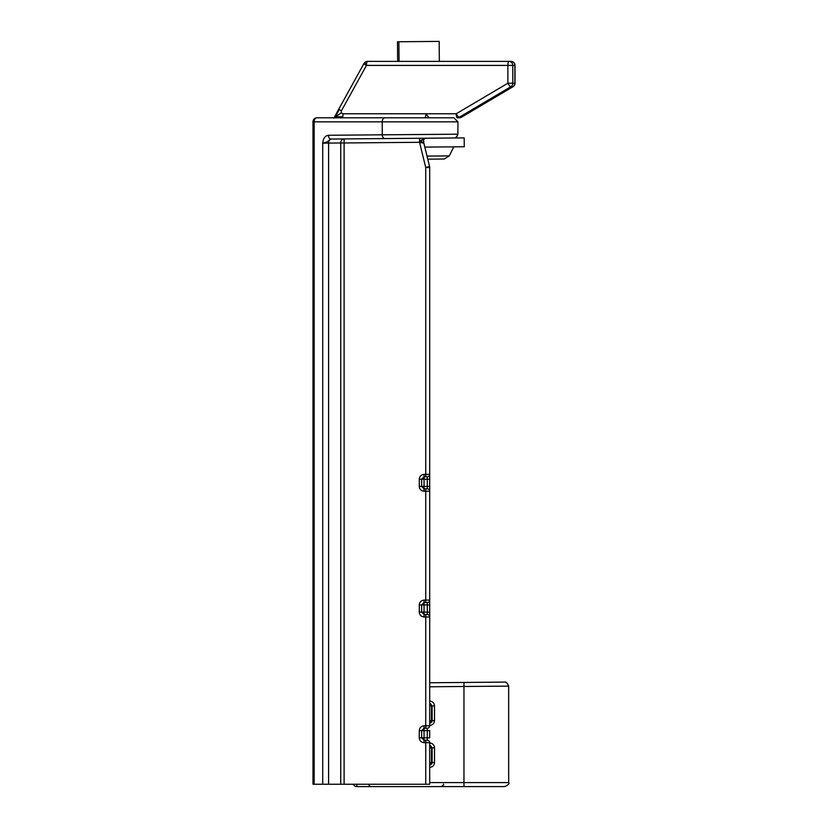 <?xml version="1.0" encoding="UTF-8"?>
<svg xmlns="http://www.w3.org/2000/svg" width="828" height="828" viewBox="0 0 828 828"><rect width="100%" height="100%" fill="white"/><g stroke="black" fill="none" stroke-linecap="round" stroke-linejoin="round"><path stroke-width="1.24" d="M335.568 115.154L333.953 118.125M424.816 117.793A4.026 1.045 90 0 0 425.861 113.767L343.061 113.767A4.026 1.045 -90 0 1 342.751 116.613L335.278 117.038L335.247 117.835L335.495 115.299L338.921 108.861A4.026 0.517 28.9 0 1 338.931 108.851A4.026 0.517 28.9 0 0 338.921 108.861A4.026 0.517 28.9 0 0 339.294 109.379A4.026 0.517 28.9 0 0 341.405 110.817L366.473 65.412A4.026 1.045 -90 0 1 367.518 61.386L369.599 61.386L367.518 61.386A4.026 4.026 0 0 0 363.989 63.466A4.026 0.517 28.9 0 0 366.473 65.412L512.801 65.412A4.026 3.892 -90 0 0 508.899 61.386L367.518 61.386A4.026 4.026 0 0 0 363.989 63.466L338.797 109.089M334.253 117.793L336.768 117.793M334.502 117.793L335.278 117.038L336.748 117.793M342.751 116.613A4.026 1.045 -90 0 1 342.016 117.793M335.247 117.835L335.278 117.038L335.247 117.835L335.278 117.038L334.315 117.793M343.061 113.767L341.219 112.898L335.278 117.038L339.294 109.379M341.219 112.898L341.405 110.817M425.737 784.24L429.701 784.24L429.701 742.685A2.422 2.422 0 0 0 427.3 740.263A2.422 2.422 0 0 1 429.701 742.685L425.737 742.664L425.737 784.24L344.106 784.24L344.106 142.965L419.548 142.302L423.853 143.192L423.75 142.592L429.577 166.563L425.737 167.525L425.737 474.382L424.06 474.403L424.039 476.814L427.3 476.793A2.422 2.422 0 0 0 429.701 474.372L429.701 167.525A4.026 4.026 0 0 0 429.577 166.563L423.853 143.192M312.984 121.83L314.164 121.83A4.026 2.846 -90 0 1 317.01 117.793A4.026 4.026 0 0 0 312.984 121.83L312.984 784.24L344.106 784.24M454.117 137.976C455.483 138.286 456.735 137.024 457.874 134.188L328.395 135.264C325.062 135.792 323.179 138.431 322.723 143.182C331.945 140.977 327.96 139.021 331.096 139.052L434.938 138.141M328.602 784.24L328.602 143.078L340.743 142.965A4.026 3.426 89.5 0 1 344.137 138.938L344.106 142.965L340.743 142.965L340.743 784.24M429.701 604.926L427.3 604.926L427.3 612.13L424.039 612.099L424.039 614.521L427.3 614.552A2.422 2.422 0 0 1 429.701 616.963A2.422 2.422 0 0 0 427.3 614.552L424.039 614.521L424.06 616.943L425.737 616.953L425.737 725.814L424.06 725.825L424.039 728.247L421.638 730.669L421.638 737.82L424.039 740.232L427.3 740.263L424.039 740.232L424.039 737.82L421.638 737.82L421.638 730.669L424.039 730.669L424.039 728.247L427.3 728.216A2.422 2.422 0 0 0 429.701 725.804L429.701 474.372L425.737 474.382L425.716 476.804M425.716 728.236L425.737 725.814L429.701 725.804A2.422 2.422 0 0 1 427.3 728.216L427.3 730.638L424.039 730.669L424.039 737.82L429.701 737.851L429.701 730.638L427.3 730.638L427.3 740.263M328.395 135.264A3.788 2.681 89.5 0 0 331.096 139.052L331.096 139.052M424.95 138.235L423.584 139.808L424.95 138.235L421.141 140.377L423.625 139.694L423.729 142.592L423.636 139.663M421.141 140.377C419.165 141.184 424.122 142.074 422.611 142.954M429.701 167.525L425.737 167.525L419.548 142.302L419.589 138.276L344.137 138.938M314.164 784.24L314.164 121.83L382.236 121.83L382.236 134.788A3.788 2.681 89.5 0 0 384.948 138.576L338.631 138.98M424.039 476.814L421.638 479.236L421.638 486.388L424.039 488.81L427.3 488.83A2.422 2.422 0 0 1 429.701 491.252A2.422 2.422 0 0 0 427.3 488.83L424.039 488.81L424.039 486.388L421.638 486.388L421.638 479.236L424.039 479.236L424.039 476.814L427.3 476.793A2.422 2.422 0 0 0 429.701 474.372M424.039 488.81L424.06 491.221L425.737 491.242L425.737 600.103L424.06 600.114L424.039 602.536L427.3 602.505A2.422 2.422 0 0 0 429.701 600.083L425.737 600.103L425.716 602.515M424.039 614.521L421.638 612.099L421.638 604.947L421.638 612.099L424.039 612.099L424.039 602.536L421.638 604.947L427.3 604.926L427.3 602.505A2.422 2.422 0 0 0 429.701 600.083M427.3 602.505L424.039 602.536M424.039 740.232L424.06 742.654L425.737 742.664L425.716 740.253M427.3 728.216L424.039 728.247M333.301 117.793L317.01 117.793L333.301 117.793M348.267 117.793L385.092 117.793A4.026 2.846 90 0 0 382.236 121.83L457.905 121.83L453.868 117.793L317.01 117.793M461.496 117.141A4.026 0.9 -120.6 0 1 461.413 117.234A4.026 0.9 -120.6 0 1 461.289 117.265L459.209 117.265A4.026 0.9 -120.6 0 1 456.228 113.767A4.026 1.045 90 0 0 457.273 117.793A4.026 3.892 -90 0 0 459.209 117.265L510.835 86.723A4.026 3.892 -90 0 0 512.801 83.224L507.864 83.224A4.026 0.9 59.4 0 0 510.835 86.723L512.925 86.723A4.026 0.9 59.4 0 0 513.039 86.692A4.026 0.9 59.4 0 0 513.132 86.588M510.99 61.386A4.026 3.892 90 0 1 514.881 65.412L515.016 65.412A4.026 4.026 0 0 0 510.99 61.386L508.899 61.386L510.99 61.386A4.026 4.026 0 0 1 515.016 65.412L514.881 83.224A4.026 3.892 90 0 1 512.925 86.723L461.289 117.265A4.026 3.892 90 0 1 459.364 117.793A4.026 4.026 0 0 0 461.413 117.234L513.039 86.692A4.026 4.026 0 0 0 515.016 83.224L515.016 65.412M428.987 117.793L425.861 113.767L389.584 113.767M457.273 117.793L459.364 117.793M366.411 786.6L356.868 786.6L356.837 784.24M369.619 786.6L464.001 786.6L463.959 782.574L508.671 782.574C509.717 783.578 508.371 784.923 504.645 786.6L356.868 786.6A4.026 4.026 0 0 1 353.204 784.24A4.026 4.026 0 0 0 356.868 786.6L361.96 786.6M504.645 786.6L441.003 786.6C443.332 785.399 444.139 784.602 443.415 784.199M429.701 682.758L463.959 682.458L429.701 682.758M503.993 682.106L463.959 682.458L463.959 686.484L508.671 686.133C507.398 683.038 506.043 681.692 504.604 682.096L463.959 682.458M429.701 747.787L431.491 747.808A2.422 1.791 -89.5 0 0 429.722 745.397L432.112 747.808L432.112 762.536L429.722 764.948L431.491 762.536A2.422 1.791 -90.5 0 1 429.722 764.948L429.722 764.948A2.422 2.422 0 0 0 431.968 763.375A2.422 2.422 0 0 1 429.722 764.948A2.422 2.422 0 0 0 431.968 763.375M429.701 723.051L431.491 720.629A2.422 1.791 -90.5 0 1 429.722 723.051A2.422 2.422 0 0 0 431.968 721.467A2.422 2.422 0 0 1 429.722 723.051L432.112 720.629L434.514 720.629L434.514 705.901L432.112 705.901L432.112 720.629M429.722 703.49L429.722 703.49A2.422 1.791 -89.5 0 1 431.491 705.901L429.701 703.49L429.701 701.068M429.701 705.891L431.491 705.901L431.491 720.629L429.701 720.691M429.701 762.547L431.491 762.536L431.491 747.808L434.514 747.808C434.224 744.9 432.63 743.285 429.722 742.975L429.701 742.975M397.657 61.386L397.481 41.762L439.171 41.4L439.347 61.386M442.887 159.028L427.765 159.162L444.284 159.017L449.283 155.892L427.01 156.088M422.818 138.245L464.187 137.893L464.27 146.753L424.805 147.094M331.583 139.042A4.026 3.022 -90.5 0 0 328.602 143.078L322.723 143.182L322.723 784.24M424.06 725.825C421.152 726.146 419.548 727.75 419.268 730.669L419.268 737.82C419.548 740.729 421.152 742.343 424.06 742.654M424.06 600.114C421.152 600.424 419.548 602.039 419.268 604.947L419.268 612.099C419.548 615.018 421.152 616.622 424.06 616.943M424.06 474.403C421.152 474.713 419.548 476.328 419.268 479.236L419.268 486.388C419.548 489.296 421.152 490.911 424.06 491.221M429.701 479.205L427.3 479.205L427.3 488.83M427.3 476.793L427.3 479.205L424.039 479.236L424.039 486.388L429.701 486.419M421.638 479.236L419.268 479.236M419.268 486.388L421.638 486.388M425.716 488.82L425.737 491.242L429.701 491.252M429.701 612.13L427.3 612.13L427.3 614.552M421.638 604.947L419.268 604.947M419.268 612.099L421.638 612.099M425.716 614.531L425.737 616.953L429.701 616.963M419.268 737.82L421.638 737.82M421.638 730.669L419.268 730.669M508.899 61.386A4.026 1.045 90 0 0 507.864 65.412L507.864 83.224L456.228 113.767L425.861 113.767M512.801 83.224L512.801 65.412L514.881 65.412L514.881 83.224L512.801 83.224M364.165 63.414L366.193 63.414M429.701 686.785L463.959 686.484L463.959 782.574L429.701 782.574M434.514 705.901C434.224 702.993 432.63 701.378 429.722 701.068M429.701 725.463L429.722 725.463C432.63 725.152 434.224 723.537 434.514 720.629M429.722 725.463L429.722 723.051M429.722 745.397L429.722 742.975M432.112 762.536L434.514 762.536L434.514 747.808M429.701 767.37L429.722 767.37C432.63 767.059 434.224 765.445 434.514 762.536M429.722 767.37L429.722 764.948M336.365 113.581L338.341 109.907M342.13 117.793L340.681 118.031M333.963 118.114L335.506 115.289M457.905 134.188L457.905 121.83L453.868 117.793M457.925 134.188C456.88 137.013 455.628 138.276 454.168 137.976M461.413 117.234L513.039 86.692A4.026 4.026 0 0 0 515.016 83.224M508.671 782.574L508.671 686.133M368.843 785.006L370.458 786.6M399.055 61.386L398.879 41.752M449.283 155.892L453.796 146.846"/></g></svg>
